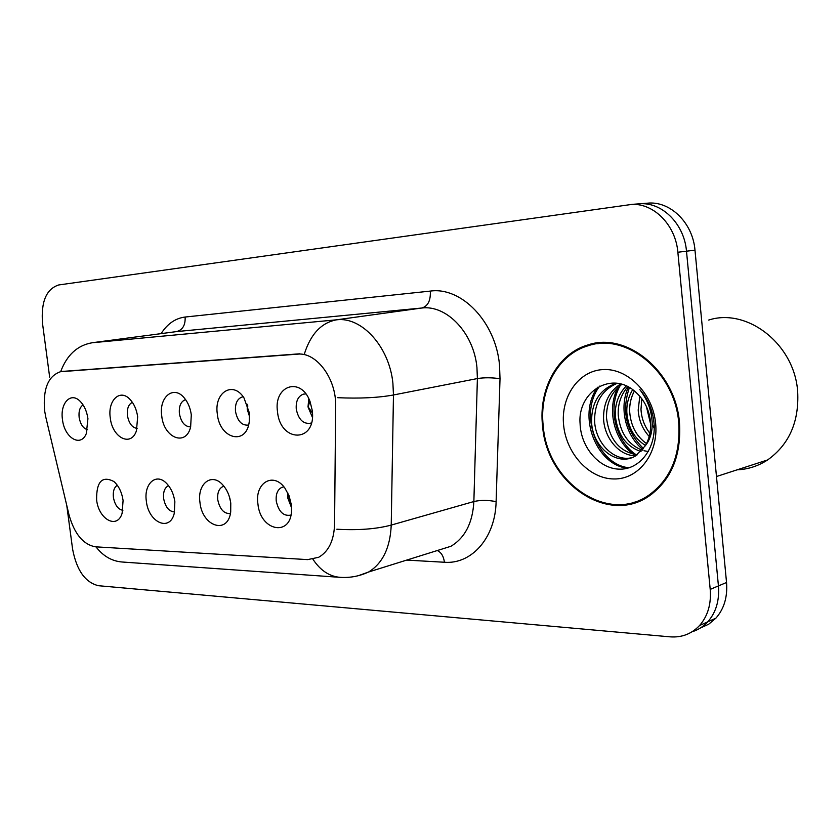 <?xml version="1.0" encoding="UTF-8"?>
<svg xmlns="http://www.w3.org/2000/svg" width="840" height="840" viewBox="0 0 840 840"><rect width="100%" height="100%" fill="white"/><g stroke="black" fill="none" stroke-linecap="round" stroke-linejoin="round"><path stroke-width="1.26" d="M174.867 501.743L174.321 513.051C170.121 532.381 148.386 522.585 146.339 501.039C143.703 484.134 155.757 472.657 166.036 482.874C170.762 487.515 173.702 493.805 174.867 501.743M168.556 485.678C164.692 487.568 163.054 491.841 163.622 498.488C165.322 507.056 168.977 511.55 174.573 511.949M230.769 503.129L230.706 511.917C227.945 535.08 202.115 526.481 199.952 502.362C197.064 483.872 211.669 472.195 222.726 484.838C227.062 489.657 229.74 495.757 230.769 503.129M223.944 486.245L223.136 486.433C218.978 488.418 217.182 492.849 217.749 499.716C219.776 509.313 223.997 513.923 230.412 513.534M291.302 504.641L291.543 508.914C292.12 537.327 260.305 531.731 257.911 503.811C254.625 482.927 273.305 471.524 284.886 488.103L289.086 495.789L291.302 504.641M283.679 486.896L281.935 487.316C277.589 489.5 275.688 494.078 276.244 501.039C278.649 511.77 283.51 516.453 290.819 515.099L290.903 515.057M123.081 500.462L122.115 513.282C117.285 529.683 98.564 519.424 96.611 499.8C96.39 481.593 102.144 475.493 113.873 481.499C118.755 485.888 121.821 492.209 123.081 500.462M117.317 485.257C114.135 487.347 112.823 491.379 113.4 497.343C114.849 505.008 118.01 509.344 122.882 510.342M137.666 416.819L136.458 430.689C131.155 447.416 112.235 437.745 110.271 417.827C107.51 400.397 120.067 388.332 130.042 399.431C134.085 403.82 136.626 409.626 137.666 416.819M132.384 402.339C128.489 404.313 126.84 408.713 127.418 415.538C128.888 423.36 132.132 427.644 137.141 428.421M191.299 414.866L190.638 426.93C186.06 446.943 163.79 437.997 161.742 415.947C158.718 396.869 173.891 384.584 184.496 398.213C188.118 402.696 190.386 408.251 191.299 414.866M185.609 399.651L185.472 399.672C180.863 401.415 178.836 406.046 179.393 413.584C181.125 422.32 184.874 426.752 190.649 426.878M249.312 412.745L249.281 421.47C246.624 446.082 219.513 439.047 217.319 413.91C213.906 392.469 233.069 380.415 243.978 397.908L249.312 412.745M242.907 396.869L242.067 397.016C237.143 398.895 234.959 403.715 235.505 411.464C237.51 421.134 241.804 425.67 248.378 425.093L248.556 425.04M312.249 410.445L312.312 410.991C316.25 443.111 280.224 442.932 277.515 411.716C273.336 385.476 300.983 376.1 310.055 401.572L312.249 410.445M305.834 393.929L303.334 394.149C298.095 396.207 295.733 401.205 296.268 409.164C298.421 419.391 303.104 424.095 310.328 423.286L311.441 422.825M87.927 418.645L86.331 433.534C80.797 447.772 64.376 437.85 62.475 419.57C59.913 403.421 70.56 391.703 79.853 401.006C84.105 405.206 86.793 411.086 87.927 418.645M83.076 404.922C79.863 407.106 78.55 411.254 79.139 417.365C80.409 424.358 83.202 428.484 87.549 429.733M230.622 502.12L229.236 496.282M291.532 507.728L287.837 498.162L287.889 493.048M249.575 416.651L247.233 409.269L247.233 404.292M312.396 417.312L308.007 406.906L308.784 398.695M45.843 417.365L44.636 410.855C42.798 389.036 48.09 375.984 60.522 371.711L297.528 354.165C316.386 351.876 336.473 378.725 335.654 406.14L334.572 524.349C333.974 540.509 328.681 551.492 318.675 557.288L307.639 559.619L95.466 546.819C83.17 544.582 74.33 533.841 68.943 514.584L45.843 417.365M542.577 425.964C546.546 482.738 607.876 525.714 649.677 495.632C671.486 479.546 681.419 455.269 679.486 422.814C675.696 371.427 626.745 331.611 588.242 344.841C557.602 353.409 538.293 389.308 542.577 425.964M633.077 502.467L638.999 501.344M62.559 371.406L299.806 353.798M66.77 505.47L72.597 549.119C76.587 570.224 85.197 582.425 98.438 585.711L669.995 636.836C681.712 637.728 691.572 633.948 699.573 625.506L707.795 621.8C703.395 626.587 698.155 629.905 692.107 631.754C698.155 629.905 703.395 626.587 707.795 621.8C716.016 612.413 719.565 600.453 718.431 585.911L686.49 251.191C684.369 224.606 663.086 202.839 640.973 203.69L636.174 204.057M699.573 625.506C707.805 616.067 711.354 604.023 710.21 589.386L677.859 252.242C675.717 225.456 654.339 203.522 632.174 204.362L58.716 284.959C46.221 289.002 40.835 301.906 42.546 323.683L49.665 377.149M597.66 342.941L591.948 344.757M694.985 250.163C692.905 223.776 671.696 202.178 649.646 203.018L640.973 203.69C663.086 202.839 684.369 224.606 686.49 251.191L718.431 585.911C719.565 600.453 716.016 612.413 707.795 621.8L715.9 618.156C724.111 608.822 727.65 596.936 726.537 582.498L694.985 250.163L677.859 252.242M700.298 628.058L708.719 624.204L715.9 618.156M247.8 405.888L247.359 409.28L249.386 413.417M309.866 401.1L308.154 406.917L312.469 413.102M229.435 496.892L229.971 498.824M288.54 494.456L287.973 498.152L291.123 503.381M603.666 342.573L597.755 343.781M678.731 422.835C674.972 371.942 626.472 332.524 588.336 345.692C558.065 354.207 538.997 389.707 543.228 425.954C547.155 482.108 607.793 524.633 649.152 494.949C670.782 479.042 680.642 454.997 678.731 422.835M737.153 469.822C748.115 469.329 758.279 466.032 767.645 459.931C789.201 444.486 799.218 421.733 797.675 391.671C794.567 344.022 747.054 307.524 708.687 320.061M649.215 436.475C642.495 429.093 638.82 420.284 638.19 410.036L639.817 396.27M649.929 433.367C644.469 426.279 641.487 418.278 640.994 409.343L641.812 398.748M645.446 445.452C634.4 438.532 628.194 427.665 626.861 412.85C626.43 404.586 628.362 396.869 632.657 389.697M646.496 443.562C636.447 436.359 630.851 425.891 629.716 412.146C629.317 404.754 630.861 397.709 634.357 391.01M641.025 451.563C626.021 446.471 617.452 434.522 615.321 415.716C614.88 403.935 618.534 394.012 626.262 385.949M648.354 451.49L643.976 450.755M642.201 450.24C628.152 444.591 620.151 432.842 618.219 414.992C617.768 404.103 620.96 394.674 627.805 386.694M635.912 455.7C619.721 456.341 604.307 438.438 603.55 418.625C603.361 403.064 609.042 391.503 620.592 383.954M637.245 454.829C619.574 451.836 609.325 439.53 606.512 417.89C606.249 403.305 611.384 392.112 621.904 384.321M645.194 445.882C649.488 438.711 651.231 430.49 650.423 421.229C649.068 409.668 644.353 400.155 636.29 392.7C612.591 369.537 577.374 391.482 580.083 423.56C580.787 447.489 599.267 468.573 618.986 469.151C638.747 470.022 655.211 450.03 654.192 425.596L653.982 422.688C652.575 409.973 647.861 398.958 639.839 389.624C647.356 399.525 651.462 410.298 652.155 421.943C652.512 431.834 650.181 439.814 645.194 445.882L635.481 455.952C617.421 467.219 592.179 447.363 591.559 421.606C591.549 403.41 598.784 391.02 613.242 384.426L617.106 383.271M631.68 457.727C614.124 461.969 595.371 442.974 594.583 420.851C594.573 402.707 601.797 390.338 616.245 383.754L617.484 383.324M563.65 425.481C566.433 453.905 589.428 478.894 613.988 478.968C638.589 479.483 658.749 453.516 655.62 423.36C652.859 393.194 627.512 367.92 602.952 369.579C578.329 370.797 560.522 397.068 563.65 425.481M638.663 500.546L644.458 498.781M629.202 467.786C597.912 465.108 577.804 414.435 599.707 386.096M636.122 454.734C615.794 441.399 607.078 408.072 620.246 385.518M643.503 448.55C626.105 431.477 621.411 411.149 629.412 387.576M654.224 428.421L652.481 424.925M650.087 418.614L648.407 411.6M647.619 402.78L647.63 401.1M627.7 468.216C596.778 465.518 576.576 415.81 597.639 387.24M633.497 454.314C614.397 440.695 606.301 409.563 617.925 387.503M642.789 449.516C625.643 435.603 618.712 407.862 628.383 386.999M650.622 424.127L646.38 406.434M297.528 354.165L299.922 353.787M61.824 371.543L64.166 371.207M161.102 333.627C167.391 323.799 175.403 318.266 185.115 317.037L430.322 291.092C430.763 300.573 427.928 306.212 421.806 308.018L176.547 331.59L91.812 342.783M430.322 291.092C461.412 286.608 495.632 321.825 499.495 364.812L500.021 378.704L496.115 501.638C495.39 537.915 471.544 564.501 444.433 562.254L406.675 560.101M337.754 397.698C359.604 398.675 378.179 397.772 393.467 394.979L477.393 378.556L476.942 367.437C473.802 333.102 446.723 304.721 421.806 308.018L336.661 319.809C361.694 316.491 389.351 346.773 392.899 383.197L393.467 394.979L391.23 525.084C390.243 547.68 382.694 563.315 368.603 571.998L358.418 575.663M304.353 353.987C310.706 333.994 321.468 322.602 336.661 319.809L92.274 342.741C77.469 345.272 66.927 354.921 60.659 371.69M312.963 559.283C320.439 570.57 329.595 576.597 340.431 577.364C350.196 577.952 359.583 576.167 368.603 571.998L450.923 546.273C465.003 537.831 472.657 522.921 473.865 501.543L477.393 378.556C484.25 377.486 491.799 377.528 500.021 378.704M339.381 577.29L122.493 562.034C112.077 561.299 103.236 556.238 95.991 546.851M336.84 529.221C358.176 530.439 376.31 529.063 391.23 525.084L473.865 501.543C480.617 499.989 488.04 500.031 496.115 501.638M91.235 342.867L176.547 331.59C182.658 329.973 185.514 325.112 185.115 317.037M710.21 589.386L726.537 582.498M438.06 550.295L438.764 550.074M437.283 550.536C441.2 552.279 443.583 556.185 444.433 562.254M61.246 371.606L63.672 371.249M62.748 371.375L63.494 371.269M632.174 204.362L640.973 203.69M596.043 343.381L588.242 344.841M616.255 383.754L613.242 384.426M767.645 459.931L716.478 476.522M651.84 494.088L649.152 494.949"/></g></svg>
